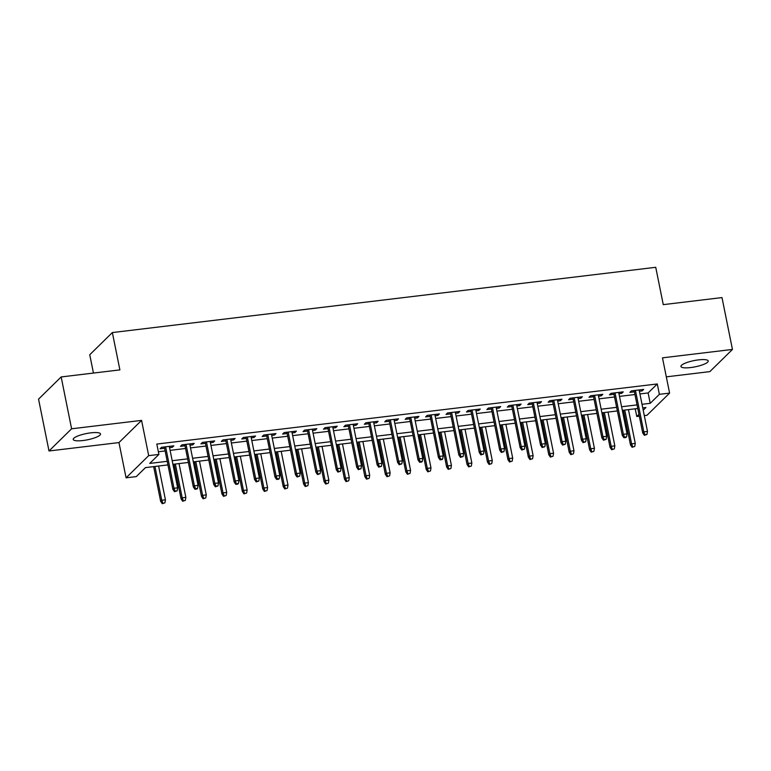 <?xml version="1.0" encoding="UTF-8"?>
<svg xmlns="http://www.w3.org/2000/svg" width="771" height="771" viewBox="0 0 771 771"><rect width="100%" height="100%" fill="white"/><g stroke="black" fill="none" stroke-linecap="round" stroke-linejoin="round"><path stroke-width="1.16" d="M82.95 440.53A13.907 3.161 168.6 0 0 100.5 433.948A13.907 3.161 168.6 0 0 90.776 432.859A13.907 3.161 168.6 0 0 73.235 439.441A13.907 3.161 168.6 0 0 82.95 440.53M690.681 367.555A13.907 3.161 168.6 0 0 708.221 360.973A13.907 3.161 168.6 0 0 698.497 359.884A13.907 3.161 168.6 0 0 680.957 366.466A13.907 3.161 168.6 0 0 690.681 367.555M167.943 464.913L145.459 467.611L136.294 476.603L126.078 477.827L148.687 455.651L158.903 454.427L149.738 463.419L167.22 461.318M118.965 442.573L141.575 420.388L71.607 428.792L61.16 376.942L38.55 399.127L49.007 450.977L118.965 442.573L126.078 477.827M93.445 373.068L89.754 354.737L112.354 332.561L655.736 267.306L663.262 304.641L721.993 297.587L732.45 349.436L662.482 357.84L669.594 393.104L646.985 415.28L644.296 415.608M666.317 376.846L709.84 371.622L732.45 349.436M639.332 416.195L636.779 416.504L638.966 414.355M635.217 408.803L636.779 416.504M71.607 428.792L49.007 450.977M169.543 447.652L172.299 447.325L173.832 445.821L161.573 447.296L160.04 448.799L164.58 448.25M189.974 445.204L192.731 444.867L194.253 443.373L181.995 444.848L180.472 446.342L185.011 445.792M210.406 442.747L213.153 442.419L214.685 440.916L202.426 442.39L200.903 443.884L205.443 443.344M230.828 440.299L233.584 439.962L235.107 438.468L222.858 439.933L221.325 441.436L225.864 440.887M251.259 437.841L254.016 437.514L255.538 436.01L243.279 437.485L241.757 438.978L246.296 438.439M271.691 435.393L274.437 435.056L275.97 433.562L263.711 435.027L262.179 436.531L266.727 435.981M292.113 432.936L294.869 432.608L296.392 431.105L284.142 432.579L282.61 434.073L287.149 433.533M312.544 430.478L315.291 430.151L316.823 428.657L304.564 430.122L303.042 431.625L307.581 431.076M332.966 428.03L335.722 427.703L337.255 426.199L324.996 427.674L323.463 429.168L328.003 428.628M353.397 425.573L356.154 425.245L357.677 423.751L345.418 425.216L343.895 426.72L348.434 426.17M373.829 423.125L376.576 422.797L378.108 421.294L365.849 422.768L364.326 424.262L368.866 423.722M394.251 420.667L397.007 420.34L398.53 418.846L386.281 420.311L384.748 421.814L389.288 421.265M414.682 418.219L417.439 417.892L418.961 416.388L406.702 417.863L405.18 419.357L409.719 418.817M435.104 415.762L437.861 415.434L439.393 413.94L427.134 415.405L425.602 416.909L430.141 416.359M455.536 413.314L458.292 412.986L459.815 411.483L447.556 412.957L446.033 414.451L450.572 413.911M475.967 410.856L478.714 410.529L480.246 409.035L467.987 410.5L466.465 412.003L471.004 411.454M496.389 408.408L499.145 408.071L500.668 406.577L488.419 408.052L486.887 409.546L491.426 409.006M516.821 405.951L519.577 405.623L521.1 404.12L508.841 405.594L507.318 407.098L511.857 406.548M537.252 403.503L539.999 403.166L541.531 401.672L529.272 403.146L527.74 404.64L532.289 404.1M557.674 401.045L560.43 400.718L561.953 399.214L549.704 400.689L548.171 402.192L552.711 401.643M578.105 398.597L580.852 398.26L582.384 396.766L570.126 398.241L568.603 399.735L573.142 399.195M598.527 396.14L601.284 395.812L602.816 394.309L590.557 395.783L589.025 397.287L593.564 396.737M618.959 393.692L621.715 393.355L623.238 391.861L610.979 393.335L609.456 394.829L613.995 394.289M639.93 393.933L648.122 392.95L657.287 383.958L156.812 444.057L158.903 454.427M158.363 451.758L165.129 450.948M170.092 450.351L185.551 448.491M190.514 447.893L205.982 446.043M210.946 445.445L226.414 443.585M231.377 442.988L246.836 441.137M251.799 440.54L267.267 438.68M272.23 438.082L287.699 436.232M292.662 435.634L308.121 433.774M313.084 433.177L328.552 431.326M333.515 430.729L348.974 428.869M353.937 428.271L369.405 426.421M374.369 425.823L389.837 423.963M394.8 423.366L410.259 421.515M415.222 420.918L430.69 419.058M435.654 418.46L451.112 416.6M456.075 416.012L471.544 414.152M476.507 413.555L491.975 411.695M496.938 411.107L512.397 409.247M517.36 408.649L532.828 406.789M537.792 406.201L553.26 404.341M558.223 403.744L573.682 401.884M578.645 401.296L594.113 399.436M599.077 398.838L614.535 396.978M619.498 396.381L634.967 394.53M639.39 391.234L642.137 390.907L643.669 389.403L631.41 390.878L629.888 392.381L634.427 391.832M141.575 420.388L148.687 455.651M657.287 383.958L659.378 394.328L669.594 393.104M61.16 376.942L119.891 369.887L112.354 332.561M643.207 410.191L645.934 407.512L642.744 407.898M637.781 408.495L622.322 410.355M617.359 410.943L601.891 412.803M596.927 413.401L581.459 415.261M576.496 415.848L561.037 417.709M556.074 418.306L540.606 420.166M535.643 420.764L520.184 422.614M515.221 423.212L499.753 425.072M494.789 425.669L479.321 427.519M474.358 428.117L458.899 429.977M453.936 430.575L438.468 432.425M433.504 433.023L418.036 434.883M413.073 435.48L397.614 437.33M392.651 437.928L377.183 439.788M372.22 440.386L356.761 442.236M351.798 442.833L336.329 444.694M331.366 445.291L315.898 447.141M310.935 447.739L295.476 449.599M290.513 450.197L275.045 452.047M270.081 452.644L254.623 454.505M249.659 455.102L234.191 456.962M229.228 457.55L213.76 459.41M208.796 460.008L193.338 461.868M188.375 462.455L172.906 464.315M642.021 404.303L650.213 403.32L659.378 394.328M172.184 460.721L187.642 458.861M192.605 458.263L208.074 456.413M213.037 455.815L228.505 453.955M233.468 453.358L248.927 451.507M253.89 450.91L269.358 449.05M274.322 448.452L289.79 446.602M294.753 446.004L310.212 444.144M315.175 443.547L330.643 441.696M335.607 441.099L351.065 439.239M356.029 438.641L371.497 436.791M376.46 436.193L391.928 434.333M396.892 433.736L412.35 431.885M417.313 431.288L432.782 429.428M437.745 428.83L453.203 426.98M458.167 426.382L473.635 424.522M478.598 423.925L494.066 422.065M499.03 421.477L514.488 419.617M519.452 419.019L534.92 417.159M539.883 416.571L555.351 414.711M560.315 414.114L575.773 412.254M580.736 411.666L596.205 409.806M601.168 409.208L616.627 407.348M621.59 406.76L637.058 404.9M648.122 392.95L650.213 403.32M641.877 389.625L642.137 390.907M621.455 392.073L621.715 393.355M601.023 394.53L601.284 395.812M580.602 396.978L580.852 398.26M560.17 399.436L560.43 400.718M539.739 401.884L539.999 403.166M519.317 404.341L519.577 405.623M498.885 406.789L499.145 408.071M478.463 409.247L478.714 410.529M458.032 411.695L458.292 412.986M437.6 414.152L437.861 415.434M417.178 416.6L417.439 417.892M396.747 419.058L397.007 420.34M376.315 421.506L376.576 422.797M355.894 423.963L356.154 425.245M335.462 426.411L335.722 427.703M315.04 428.869L315.291 430.151M294.609 431.317L294.869 432.608M274.177 433.774L274.437 435.056M253.755 436.222L254.016 437.514M233.324 438.68L233.584 439.962M212.902 441.137L213.153 442.419M192.471 443.585L192.731 444.867M172.039 446.043L172.299 447.325M634.167 390.55L642.706 432.926L643.804 431.847L635.449 390.396M644.922 434.68L644.315 435.287L646.965 434.439L644.922 434.68L643.804 431.847L647.486 431.403L639.13 389.953M642.706 432.926L644.315 435.287M646.965 434.439L647.486 431.403M632.095 447.276L634.745 446.428L632.095 447.276L630.485 444.915L631.594 443.836L635.265 443.392L628.452 409.613M632.702 446.669L631.594 443.836L624.78 410.056M630.485 444.915L623.488 410.211M635.265 443.392L634.745 446.428M613.735 392.998L622.284 435.374L623.382 434.295L615.027 392.844M624.5 437.138L623.884 437.735L625.927 437.494L626.544 436.887L624.5 437.138L623.382 434.295L627.054 433.861L618.699 392.4M622.284 435.374L623.884 437.735M626.544 436.887L627.054 433.861M593.304 395.456L601.852 437.832L602.951 436.752L594.595 395.301M604.069 439.586L603.462 440.193L606.112 439.345L604.069 439.586L602.951 436.752L606.632 436.309L598.267 394.858M601.852 437.832L603.462 440.193M606.112 439.345L606.632 436.309M572.882 397.903L581.421 440.28L582.529 439.2L574.164 397.749M583.637 442.043L583.03 442.641L585.681 441.802L583.637 442.043L582.529 439.2L586.201 438.766L577.845 397.306M581.421 440.28L583.03 442.641M585.681 441.802L586.201 438.766M552.45 400.361L560.999 442.737L562.098 441.658L553.742 400.207M563.216 444.491L562.599 445.098L565.259 444.25L563.216 444.491L562.098 441.658L565.779 441.214L557.414 399.764M560.999 442.737L562.599 445.098M565.259 444.25L565.779 441.214M611.663 449.724L614.323 448.886L611.663 449.724L610.063 447.363L611.162 446.293L614.834 445.85L608.03 412.071M612.28 449.127L611.162 446.293L604.348 412.504M610.063 447.363L603.067 412.668M614.834 445.85L614.323 448.886M591.241 452.182L593.892 451.334L591.241 452.182L589.632 449.821L590.731 448.741L594.412 448.298L587.598 414.519M591.849 451.575L590.731 448.741L583.926 414.962M589.632 449.821L582.635 415.116M594.412 448.298L593.892 451.334M570.81 454.63L573.46 453.791L570.81 454.63L569.21 452.278L570.309 451.199L573.981 450.756L567.167 416.976M571.427 454.032L570.309 451.199L563.495 417.419M569.21 452.278L562.204 417.574M573.981 450.756L573.46 453.791M550.388 457.087L553.038 456.239L550.388 457.087L548.779 454.726L549.877 453.647L553.559 453.203L546.745 419.424M550.995 456.49L549.877 453.647L543.063 419.867M548.779 454.726L541.782 420.022M553.559 453.203L553.038 456.239M532.029 402.809L540.567 445.185L541.666 444.115L533.31 402.655M542.784 446.949L542.177 447.546L544.827 446.708L542.784 446.949L541.666 444.115L545.348 443.672L536.992 402.221M540.567 445.185L542.177 447.546M544.827 446.708L545.348 443.672M529.956 459.535L532.607 458.697L529.956 459.535L528.347 457.184L529.446 456.104L533.127 455.661L526.314 421.882M530.564 458.938L529.446 456.104L522.642 422.325M528.347 457.184L521.35 422.479M533.127 455.661L532.607 458.697M511.597 405.267L520.146 447.643L521.244 446.563L512.879 405.112M522.362 449.406L521.745 450.004L524.405 449.156L522.362 449.406L521.244 446.563L524.916 446.12L516.56 404.669M520.146 447.643L521.745 450.004M524.405 449.156L524.916 446.12M509.525 461.993L512.185 461.145L509.525 461.993L507.925 459.632L509.024 458.552L512.696 458.109L505.892 424.329M510.142 461.395L509.024 458.552L502.21 424.773M507.925 459.632L500.928 424.927M512.696 458.109L512.185 461.145M491.166 407.714L499.714 450.1L500.813 449.021L492.457 407.56M501.931 451.854L501.323 452.452L503.974 451.613L501.931 451.854L500.813 449.021L504.494 448.577L496.129 407.127M499.714 450.1L501.323 452.452M503.974 451.613L504.494 448.577M489.103 464.441L491.753 463.602L489.103 464.441L487.494 462.089L488.592 461.01L492.274 460.566L485.46 426.787M489.71 463.843L488.592 461.01L481.779 427.23M487.494 462.089L480.497 427.385M492.274 460.566L491.753 463.602M470.744 410.172L479.283 452.548L480.391 451.469L472.025 410.018M481.499 454.312L480.892 454.909L483.542 454.061L481.499 454.312L480.391 451.469L484.063 451.025L475.707 409.574M479.283 452.548L480.892 454.909M483.542 454.061L484.063 451.025M468.672 466.898L471.322 466.05L468.672 466.898L467.062 464.537L468.17 463.458L471.842 463.014L465.029 429.235M469.279 466.301L468.17 463.458L461.357 429.678M467.062 464.537L460.065 429.832M471.842 463.014L471.322 466.05M450.312 412.62L458.861 455.006L459.959 453.926L451.604 412.466M461.077 456.76L460.46 457.357L463.12 456.519L461.077 456.76L459.959 453.926L463.631 453.483L455.275 412.032M458.861 455.006L460.46 457.357M463.12 456.519L463.631 453.483M448.24 469.346L450.9 468.508L448.24 469.346L446.64 466.995L447.739 465.915L451.421 465.472L444.607 431.693M448.857 468.749L447.739 465.915L440.925 432.136M446.64 466.995L439.643 432.29M451.421 465.472L450.9 468.508M429.89 415.077L438.429 457.454L439.528 456.374L431.172 414.923M440.646 459.217L440.039 459.815L442.082 459.564L442.689 458.967L440.646 459.217L439.528 456.374L443.209 455.931L434.854 414.48M438.429 457.454L440.039 459.815M442.689 458.967L443.209 455.931M427.818 471.804L430.469 470.956L427.818 471.804L426.209 469.443L427.307 468.363L430.989 467.92L424.175 434.14M428.425 471.206L427.307 468.363L420.503 434.584M426.209 469.443L419.212 434.738M430.989 467.92L430.469 470.956M409.459 417.525L418.007 459.911L419.106 458.832L410.741 417.371M420.224 461.665L419.607 462.263L421.65 462.022L422.257 461.424L420.224 461.665L419.106 458.832L422.778 458.388L414.422 416.938M418.007 459.911L419.607 462.263M422.257 461.424L422.778 458.388M407.387 474.252L410.047 473.413L407.387 474.252L405.787 471.9L406.886 470.821L410.558 470.377L403.753 436.598M408.004 473.654L406.886 470.821L400.072 437.041M405.787 471.9L398.79 437.196M410.558 470.377L410.047 473.413M389.027 419.983L397.576 462.359L398.674 461.28L390.319 419.829M399.792 464.123L399.185 464.72L401.836 463.872L399.792 464.123L398.674 461.28L402.356 460.836L393.991 419.385M397.576 462.359L399.185 464.72M401.836 463.872L402.356 460.836M386.965 476.709L389.615 475.861L386.965 476.709L385.355 474.348L386.454 473.269L390.136 472.825L383.322 439.046M387.572 476.112L386.454 473.269L379.64 439.489M385.355 474.348L378.359 439.643M390.136 472.825L389.615 475.861M368.605 422.441L377.144 464.817L378.243 463.737L369.887 422.277M379.361 466.571L378.754 467.168L381.404 466.33L379.361 466.571L378.243 463.737L381.924 463.294L373.569 421.843M377.144 464.817L378.754 467.168M381.404 466.33L381.924 463.294M366.533 479.157L369.184 478.319L366.533 479.157L364.924 476.806L366.032 475.726L369.704 475.283L362.89 441.504M367.141 478.56L366.032 475.726L359.219 441.947M364.924 476.806L357.927 442.101M369.704 475.283L369.184 478.319M348.174 424.888L356.722 467.265L357.821 466.185L349.465 424.734M358.939 469.028L358.322 469.626L360.982 468.778L358.939 469.028L357.821 466.185L361.493 465.742L353.137 424.291M356.722 467.265L358.322 469.626M360.982 468.778L361.493 465.742M346.102 481.615L348.762 480.767L346.102 481.615L344.502 479.254L345.601 478.174L349.273 477.731L342.469 443.951M346.719 481.017L345.601 478.174L338.787 444.395M344.502 479.254L337.505 444.549M349.273 477.731L348.762 480.767M327.752 427.346L336.291 469.722L337.39 468.643L329.034 427.192M338.508 471.476L337.9 472.074L340.551 471.235L338.508 471.476L337.39 468.643L341.071 468.199L332.706 426.749M336.291 469.722L337.9 472.074M340.551 471.235L341.071 468.199M325.68 484.063L328.33 483.224L325.68 484.063L324.071 481.711L325.169 480.632L328.851 480.188L322.037 446.409M326.287 483.465L325.169 480.632L318.365 446.852M324.071 481.711L317.074 447.007M328.851 480.188L328.33 483.224M307.321 429.794L315.869 472.17L316.968 471.091L308.602 429.64M318.076 473.934L317.469 474.531L320.119 473.683L318.076 473.934L316.968 471.091L320.64 470.647L312.284 429.196M315.869 472.17L317.469 474.531M320.119 473.683L320.64 470.647M305.249 486.52L307.899 485.672L305.249 486.52L303.649 484.159L304.747 483.08L308.419 482.636L301.606 448.857M305.865 485.923L304.747 483.08L297.934 449.3M303.649 484.159L296.652 449.454M308.419 482.636L307.899 485.672M286.889 432.252L295.438 474.628L296.536 473.548L288.181 432.097M297.654 476.382L297.037 476.979L299.697 476.141L297.654 476.382L296.536 473.548L300.218 473.105L291.852 431.654M295.438 474.628L297.037 476.979M299.697 476.141L300.218 473.105M284.827 488.968L287.477 488.13L284.827 488.968L283.217 486.617L284.316 485.537L287.997 485.094L281.184 451.314M285.434 488.371L284.316 485.537L277.502 451.758M283.217 486.617L276.22 451.912M287.997 485.094L287.477 488.13M266.467 434.699L275.006 477.076L276.105 475.996L267.749 434.545M277.223 478.839L276.616 479.437L278.659 479.196L279.266 478.589L277.223 478.839L276.105 475.996L279.786 475.553L271.431 434.102M275.006 477.076L276.616 479.437M279.266 478.589L279.786 475.553M264.395 491.426L267.045 490.578L264.395 491.426L262.786 489.065L263.884 487.985L267.566 487.551L260.752 453.772M265.002 490.828L263.884 487.985L257.08 454.206M262.786 489.065L255.789 454.36M267.566 487.551L267.045 490.578M246.036 437.157L254.584 479.533L255.683 478.454L247.327 437.003M256.801 481.287L256.184 481.885L258.844 481.046L256.801 481.287L255.683 478.454L259.355 478.01L250.999 436.559M254.584 479.533L256.184 481.885M258.844 481.046L259.355 478.01M243.964 493.883L246.624 493.035L243.964 493.883L242.364 491.522L243.463 490.443L247.134 489.999L240.33 456.22M244.58 493.276L243.463 490.443L236.649 456.663M242.364 491.522L235.367 456.817M247.134 489.999L246.624 493.035M225.604 439.605L234.153 481.981L235.251 480.902L226.896 439.451M236.369 483.745L235.762 484.342L237.805 484.101L238.412 483.494L236.369 483.745L235.251 480.902L238.933 480.468L230.568 439.007M234.153 481.981L235.762 484.342M238.412 483.494L238.933 480.468M223.542 496.331L226.192 495.483L223.542 496.331L221.932 493.97L223.031 492.891L226.713 492.457L219.899 458.678M224.149 495.734L223.031 492.891L216.227 459.111M221.932 493.97L214.936 459.265M226.713 492.457L226.192 495.483M205.182 442.062L213.721 484.439L214.83 483.359L206.464 441.908M215.938 486.193L215.331 486.8L217.981 485.952L215.938 486.193L214.83 483.359L218.501 482.916L210.146 441.465M213.721 484.439L215.331 486.8M217.981 485.952L218.501 482.916M203.11 498.789L205.761 497.941L203.11 498.789L201.51 496.428L202.609 495.348L206.281 494.905L199.467 461.125M203.717 498.182L202.609 495.348L195.795 461.569M201.51 496.428L194.504 461.723M206.281 494.905L205.761 497.941M184.751 444.51L193.299 486.887L194.398 485.807L186.042 444.356M195.516 488.65L194.899 489.248L196.942 489.007L197.559 488.4L195.516 488.65L194.398 485.807L198.07 485.373L189.714 443.913M193.299 486.887L194.899 489.248M197.559 488.4L198.07 485.373M182.679 501.237L185.339 500.389L182.679 501.237L181.079 498.876L182.178 497.796L185.859 497.362L179.045 463.583M183.296 500.639L182.178 497.796L175.364 464.017M181.079 498.876L174.082 464.171M185.859 497.362L185.339 500.389M164.329 446.968L172.868 489.344L173.967 488.265L165.611 446.814M175.084 491.098L174.477 491.705L177.128 490.857L175.084 491.098L173.967 488.265L177.648 487.821L169.292 446.37M172.868 489.344L174.477 491.705M177.128 490.857L177.648 487.821M162.257 503.694L164.907 502.846L162.257 503.694L160.647 501.333L161.746 500.254L165.428 499.81L158.614 466.031M162.864 503.087L161.746 500.254L154.942 466.474M160.647 501.333L153.651 466.628M165.428 499.81L164.907 502.846"/></g></svg>

